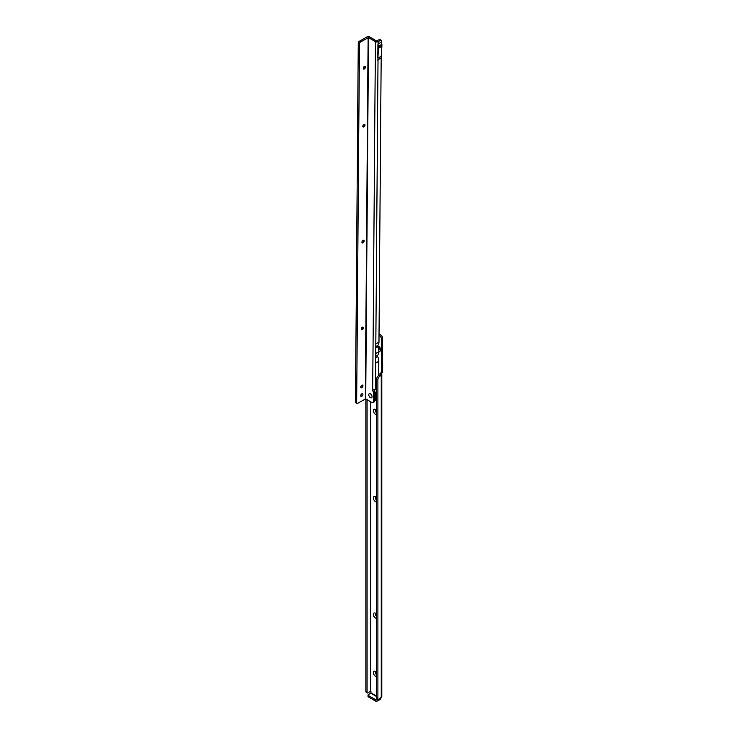 <?xml version="1.0" encoding="UTF-8"?>
<svg xmlns="http://www.w3.org/2000/svg" width="738" height="738" viewBox="0 0 738 738"><rect width="100%" height="100%" fill="white"/><g stroke="black" fill="none" stroke-linecap="round" stroke-linejoin="round"><path stroke-width="1.11" d="M376.712 676.423A2.924 1.688 60 0 1 375.43 676.202A2.924 1.688 60 0 1 373.363 672.622A2.924 1.688 60 0 1 375.43 671.423L375.43 671.423A2.924 1.688 60 0 1 376.712 672.678M376.002 671.848A1.531 0.886 -120 0 0 375.651 671.921A1.531 0.886 -120 0 0 375.411 673.148A1.531 0.886 -120 0 0 376.417 674.495A1.531 0.886 -120 0 0 376.712 674.615M376.712 618.213A2.924 1.688 60 0 1 375.43 617.992A2.924 1.688 60 0 1 373.363 614.403A2.924 1.688 60 0 1 375.43 613.213L375.43 613.213A2.924 1.688 60 0 1 376.712 614.468M376.002 613.638A1.531 0.886 -120 0 0 375.651 613.702A1.531 0.886 -120 0 0 375.411 614.929A1.531 0.886 -120 0 0 376.417 616.285A1.531 0.886 -120 0 0 376.712 616.405M376.712 501.785A2.924 1.688 60 0 1 375.43 501.563A2.924 1.688 60 0 1 373.363 497.984A2.924 1.688 60 0 1 375.43 496.785L375.43 496.785A2.924 1.688 60 0 1 376.712 498.039M376.002 497.209A1.531 0.886 -120 0 0 375.651 497.283A1.531 0.886 -120 0 0 375.411 498.51A1.531 0.886 -120 0 0 376.417 499.857A1.531 0.886 -120 0 0 376.712 499.977M376.712 414.47A2.924 1.688 60 0 1 375.43 414.239A2.924 1.688 60 0 1 373.363 410.66A2.924 1.688 60 0 1 375.43 409.47L375.43 409.47A2.924 1.688 60 0 1 376.712 410.715M376.002 409.894A1.531 0.886 -120 0 0 375.651 409.959A1.531 0.886 -120 0 0 375.411 411.186A1.531 0.886 -120 0 0 376.417 412.533A1.531 0.886 -120 0 0 376.712 412.662M377.561 345.974A2.924 1.688 60 0 1 378.585 346.251L378.585 346.251A2.924 1.688 60 0 1 380.651 349.83A2.924 1.688 60 0 1 378.889 351.177M379.157 346.675A1.531 0.886 -120 0 0 378.797 346.74A1.531 0.886 -120 0 0 378.566 347.976A1.531 0.886 -120 0 0 379.563 349.323A1.531 0.886 -120 0 0 380.328 349.397A1.531 0.886 -120 0 0 380.568 349.12M375.753 671.875A1.531 0.886 -120 0 0 375.642 673.121A1.531 0.886 -120 0 0 376.611 674.384A1.531 0.886 -120 0 0 376.712 674.431M375.753 613.656A1.531 0.886 -120 0 0 375.642 614.911A1.531 0.886 -120 0 0 376.611 616.165A1.531 0.886 -120 0 0 376.712 616.221M375.753 497.237A1.531 0.886 -120 0 0 375.642 498.482A1.531 0.886 -120 0 0 376.611 499.746A1.531 0.886 -120 0 0 376.712 499.792M375.753 409.913A1.531 0.886 -120 0 0 375.642 411.167A1.531 0.886 -120 0 0 376.611 412.422A1.531 0.886 -120 0 0 376.712 412.477M378.908 346.694A1.531 0.886 -120 0 0 378.788 347.949A1.531 0.886 -120 0 0 379.766 349.212A1.531 0.886 -120 0 0 380.421 349.332M368.013 695.076A1.116 0.646 180 0 0 368.345 695.528L375.624 699.735L375.624 701.1L368.345 696.893A1.116 0.646 180 0 1 368.013 696.441L368.013 695.076A1.116 0.646 180 0 1 368.345 694.615L370.799 693.194L371.002 692.087A1.116 0.646 -120 0 0 370.799 691.368L369.895 691.358L368.244 692.853A1.67 0.969 -60 0 1 367.404 692.936A1.67 0.969 -60 0 1 367.063 692.179L365.882 691.497L365.882 398.981M378.188 699.163L377.201 699.735A1.116 0.646 180 0 1 375.624 699.735M381.039 697.428A1.946 1.125 -60 0 1 379.664 699.679L377.201 701.1A1.116 0.646 180 0 1 375.624 701.1M367.063 399.673L367.063 692.179M367.404 692.936L366.223 692.253A1.67 0.969 -60 0 1 365.882 691.497M378.234 699.19L377.053 698.508A1.67 0.969 120 0 1 376.712 697.742L377.893 698.425A1.67 0.969 120 0 0 378.234 699.19A1.67 0.969 120 0 0 379.074 699.107L381.242 697.318A1.946 1.125 0 0 0 381.74 696.81L381.242 696.026M376.712 697.742L376.712 378.935L377.893 379.618L377.893 698.425M379.028 335.255L379.369 335.449A2.786 1.605 60 0 1 381.334 338.862L381.334 373.225L380.79 373.105A1.116 0.646 -120 0 0 380.227 373.05A1.116 0.646 -120 0 0 380.061 373.945L380.107 374.701L378.677 375.531A2.786 1.605 120 0 0 376.712 378.935M381.814 696.534L381.814 374.553L381.564 375.162L381.242 373.262L380.061 373.945L380.107 374.701L381.564 375.162A1.946 1.125 180 0 1 381.242 375.411L379.858 376.214A2.786 1.605 120 0 0 377.893 379.618M379.369 335.449L380.55 334.766L379.037 333.899M380.55 334.766A2.786 1.605 60 0 1 382.524 338.179L382.524 372.542L381.315 373.308M365.033 66.346A1.531 0.876 -59.6 0 1 365.245 66.955A1.531 0.876 -59.6 0 1 364.148 68.837A1.531 0.876 -59.6 0 1 364.129 68.855A1.531 0.876 -59.6 0 1 363.493 68.966M363.714 68.985A2.924 1.67 120.4 0 0 365.162 66.531M364.581 124.298A1.531 0.876 -59.6 0 1 364.793 124.907A1.531 0.876 -59.6 0 1 363.705 126.788A1.531 0.876 -59.6 0 1 363.686 126.807A1.531 0.876 -59.6 0 1 363.041 126.918M363.262 126.936A2.924 1.67 120.4 0 0 364.71 124.482M363.686 240.201A1.531 0.876 -59.6 0 1 363.899 240.809A1.531 0.876 -59.6 0 1 362.801 242.691A1.531 0.876 -59.6 0 1 362.782 242.71A1.531 0.876 -59.6 0 1 362.146 242.82M362.367 242.839A2.924 1.67 120.4 0 0 363.816 240.376M363.013 327.128A1.531 0.876 -59.6 0 1 363.225 327.737A1.531 0.876 -59.6 0 1 363.225 327.755A1.531 0.876 -59.6 0 1 362.127 329.618A1.531 0.876 -59.6 0 1 362.109 329.628A1.531 0.876 -59.6 0 1 361.472 329.748M361.694 329.766A2.924 1.67 120.4 0 0 363.142 327.303M362.561 385.079A1.531 0.876 -59.6 0 1 362.773 385.688A1.531 0.876 -59.6 0 1 361.685 387.57A1.531 0.876 -59.6 0 1 361.666 387.579A1.531 0.876 -59.6 0 1 361.02 387.699M361.242 387.718A2.924 1.67 120.4 0 0 362.69 385.254M370.393 397.607A2.315 1.338 60 0 1 368.779 394.784A2.315 1.338 60 0 1 370.411 393.843A2.315 1.338 60 0 1 370.421 393.852A2.315 1.338 60 0 1 372.044 396.675A2.315 1.338 60 0 1 370.393 397.607A2.315 1.338 -120 0 0 372.044 396.675A2.315 1.338 -120 0 0 370.421 393.852A2.315 1.338 -120 0 0 370.411 393.843A2.315 1.338 -120 0 0 368.779 394.784A2.315 1.338 -120 0 0 370.393 397.607M361.832 393.797A1.531 0.876 120.4 0 0 360.827 395.144A1.531 0.876 120.4 0 0 361.048 396.371A1.531 0.876 120.4 0 0 361.814 396.288A1.531 0.876 120.4 0 0 362.819 394.95A1.531 0.876 120.4 0 0 362.598 393.723A1.531 0.876 120.4 0 0 361.832 393.797M364.369 66.466A1.531 0.876 120.4 0 0 363.364 67.813A1.531 0.876 120.4 0 0 363.585 69.031A1.531 0.876 120.4 0 0 364.351 68.957A1.531 0.876 120.4 0 0 365.356 67.61A1.531 0.876 120.4 0 0 365.135 66.392A1.531 0.876 120.4 0 0 364.369 66.466M363.917 124.418A1.531 0.876 120.4 0 0 362.911 125.764A1.531 0.876 120.4 0 0 363.133 126.982A1.531 0.876 120.4 0 0 363.899 126.908A1.531 0.876 120.4 0 0 364.904 125.561A1.531 0.876 120.4 0 0 364.683 124.344A1.531 0.876 120.4 0 0 363.917 124.418M363.022 240.32A1.531 0.876 120.4 0 0 362.017 241.667A1.531 0.876 120.4 0 0 362.238 242.885A1.531 0.876 120.4 0 0 363.004 242.811A1.531 0.876 120.4 0 0 364.009 241.464A1.531 0.876 120.4 0 0 363.788 240.247A1.531 0.876 120.4 0 0 363.022 240.32M362.349 327.248A1.531 0.876 120.4 0 0 361.343 328.594A1.531 0.876 120.4 0 0 361.565 329.812A1.531 0.876 120.4 0 0 362.33 329.738A1.531 0.876 120.4 0 0 363.336 328.392A1.531 0.876 120.4 0 0 363.114 327.174A1.531 0.876 120.4 0 0 362.349 327.248M361.897 385.199A1.531 0.876 120.4 0 0 360.891 386.546A1.531 0.876 120.4 0 0 361.113 387.764A1.531 0.876 120.4 0 0 361.878 387.69A1.531 0.876 120.4 0 0 362.884 386.343A1.531 0.876 120.4 0 0 362.662 385.125A1.531 0.876 120.4 0 0 361.897 385.199M377.838 58.201L377.939 44.114L378.493 46.245A1.725 0.996 -120 0 1 378.557 46.771L378.548 48.118A1.725 0.996 -120 0 1 378.548 48.219L377.838 58.201L381.186 56.226L381.177 57.804L377.349 60.11L381.177 57.804M378.557 46.771L381.906 44.834A1.725 0.996 -120 0 0 381.841 44.317L381.306 40.747A1.116 0.637 -59.6 0 0 381.085 40.239A1.116 0.637 -59.6 0 0 380.531 40.295L379.341 39.603L376.592 40.968L369.692 36.918A1.946 1.135 0.4 0 0 366.943 36.9L359.452 41.217A2.232 1.273 -59.6 0 0 358.271 42.518L355.476 402.579L356.666 403.271L359.452 43.21L358.271 42.518M379.341 39.603A1.116 0.637 -59.6 0 1 379.904 39.548L381.085 40.239M378.714 375.513L378.825 361.288A8.358 4.825 -120 0 0 377.671 356.519A1.393 0.803 -120 0 1 377.681 355.163A8.358 4.825 -120 0 0 378.898 351.666A8.358 4.825 60 0 0 377.745 346.786A1.393 0.803 60 0 1 377.764 345.43A8.358 4.825 60 0 0 378.972 342.045L381.168 58.274M378.548 48.219L381.897 46.282L381.186 56.226M381.897 46.282A1.725 0.996 -120 0 0 381.897 46.19L381.906 44.834M381.297 42.232L377.939 44.114M380.531 40.295L378.16 41.66A1.946 1.135 -179.6 0 1 375.411 41.651L368.511 37.592L360.642 41.918L359.452 41.217M376.712 388.649A2.786 1.596 -59.6 0 1 376.648 388.686L375.467 389.369A1.946 1.135 -179.6 0 1 374.913 389.59L372.708 389.821A1.116 0.646 -120 0 0 373.391 391.574L373.705 401.306A2.786 1.605 60 0 1 373.133 402.561A2.786 1.605 60 0 1 371.721 402.413L365.716 398.889L368.511 37.592M360.744 395.522A1.531 0.876 120.4 0 0 361.712 393.871M365.716 398.889L357.838 403.206A2.232 1.273 -59.6 0 1 356.722 403.317A2.232 1.273 -59.6 0 1 356.666 403.271M359.452 43.21A2.232 1.273 -59.6 0 1 360.642 41.918M373.815 389.765A1.116 0.646 -120 0 0 374.572 390.891L374.886 400.623A2.786 1.605 60 0 1 374.314 401.878L373.133 402.561M374.886 391.075L373.705 391.758M378.825 361.288L375.67 363.105L375.826 343.871L378.972 342.045M375.743 353.484L378.898 351.666M377.349 60.11L381.057 57.97M374.941 394.203A5.295 3.053 60 0 1 375.605 397.09A5.295 3.053 60 0 1 374.904 399.166A5.221 3.017 60 0 1 374.904 399.166M368.345 695.528L368.345 696.893M377.201 699.735L377.201 701.1M370.799 693.194L376.712 696.607M370.411 401.647L370.411 691.063M378.677 375.531L379.858 376.214M381.242 697.318L381.242 375.411M371.002 692.853L376.712 696.155M380.061 374.729L380.061 373.945M370.799 401.878L370.799 691.368M381.334 373.225L382.524 372.542M381.334 338.862L382.524 338.179M378.041 58.044L378.022 59.621M378.16 41.66L378.142 44.049M375.67 363.105L375.467 389.369M378.022 60.092L375.826 343.871M365.319 398.889L368.124 37.592M375.411 41.651L372.708 389.821M373.779 391.933L374.959 391.251M373.705 401.306L374.886 400.623M374.572 390.891L373.391 391.574M375.79 347.921L377.745 346.786M375.725 356.297L377.681 355.163M375.716 357.653L377.671 356.519M375.799 346.556L377.764 345.43M378.493 46.245L381.841 44.317M378.548 48.118L381.897 46.19M374.904 398.99A5.092 2.943 -120 0 0 375.356 398.455M374.895 400.402A6.291 3.635 -120 0 0 376.315 397.505A6.291 3.635 -120 0 0 374.95 392.967M374.959 391.97A6.688 3.856 60 0 1 376.712 395.974M376.103 389A6.291 3.635 60 0 1 376.712 389.627M376.712 389.747A6.688 3.856 -120 0 0 376.048 389.037M376.712 398.769A6.688 3.856 60 0 1 375.485 400.522A6.688 3.856 60 0 1 374.886 400.762L376.712 399.811M381.278 373.345L382.459 372.662M356.722 403.317L355.541 402.625M376.177 388.963L376.712 389.507"/></g></svg>
